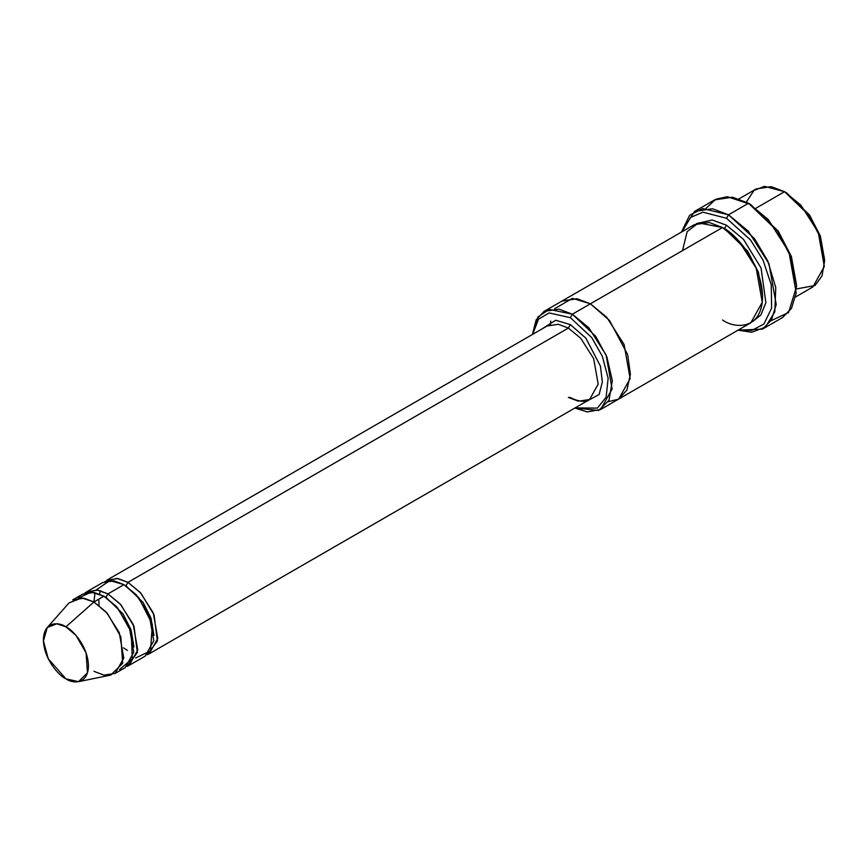 <?xml version="1.0" encoding="UTF-8"?>
<svg xmlns="http://www.w3.org/2000/svg" width="868" height="868" viewBox="0 0 868 868"><rect width="100%" height="100%" fill="white"/><g stroke="black" fill="none" stroke-linecap="round" stroke-linejoin="round"><path stroke-width="1.3" d="M547.144 325.977L106.742 580.236L117.961 578.544L127.976 582.341L140.301 592.508L153.256 612.895L157.781 638.414L149.209 653.788L147.104 654.776L157.368 641.051L154.07 614.924L140.844 593.115L127.976 582.341L568.366 328.071L580.703 338.249L593.658 358.636L598.182 384.144L589.6 399.519L598.182 384.144L593.658 358.636L580.703 338.249L568.366 328.071L558.363 324.285L547.144 325.977L558.363 324.285L568.366 328.071L570.374 324.61L555.683 320.249L541.263 329.363L555.683 320.249L570.374 324.61L585.878 338.184L600.406 366.09L602.359 381.974L599.148 394.441L583.719 402.915L599.148 394.441L602.359 381.974L600.406 366.09L585.878 338.184L570.374 324.61L568.366 328.071L127.976 582.341L125.968 585.802L143.101 602.446L151.021 618.114L153.983 635.474L151.021 618.114L143.101 602.446L125.968 585.802L127.976 582.341L116.93 578.392L104.833 581.549M796.574 286.473L791.16 256.017L778.162 230.996L748.531 203.253L777.359 230.996L790.922 257.102L796.574 286.473L788.578 312.502L770.99 320.737M726.516 218.28L750.592 240.035L763.048 260.183L771.261 284.791L771.619 308.129L763.938 324.014L751.677 330.491L738.744 329.764L751.677 330.491L763.938 324.014L771.619 308.129L771.261 284.791L763.048 260.183L750.592 240.035L726.516 218.28L702.917 212.172L690.592 217.445L682.129 231.691L690.592 217.445L702.917 212.172L726.516 218.28L728.512 214.808L726.516 218.28M738.05 330.166L751.71 332.26L765.348 327.171L774.809 311.851L775.764 287.547L767.724 260.856L754.52 238.657L728.512 214.808L748.238 231.094L768.972 263.72L776.209 304.527L771.435 320.01L762.484 329.135L738.05 330.166M570.374 317.677L591.759 337.619L602.349 356.281L608.142 378.264L606.103 397.262L597.368 408.112L575.104 407.895L597.368 408.112L606.103 397.262L608.142 378.264L602.349 356.281L591.759 337.619L570.374 317.677L549.075 312.914L538.496 319.229L532.637 334.343L538.496 319.229L549.075 312.914L570.374 317.677L572.37 314.205L570.374 317.677M574.887 408.025L598.703 410.455L608.967 400.322L612.331 380.694L606.862 356.867L595.611 336.209L572.37 314.205L588.808 327.779L606.081 354.958L612.114 388.972L600.678 409.468L587.256 411.942L574.887 408.025M824.6 261.04L820.13 235.478L809.388 214.819L784.563 191.698L808.585 214.819L819.891 236.573L824.6 261.04L821.985 275.959L815.074 285.474L796.531 288.946M795.62 296.921L812.871 286.961L824.307 266.465L818.274 232.45L801.001 205.271L784.563 191.698L756.191 208.081L784.563 191.698L771.218 186.642L756.256 188.898L739.004 198.859M115.173 673.427L125.187 667.655L133.759 652.28L129.234 626.772L116.279 606.385L103.954 596.207L93.939 601.98L106.276 612.157L119.231 632.544L123.755 658.053L115.173 673.427L103.954 675.12L93.939 671.333M65.914 626.837L76.004 635.419L86.084 652.92L87.473 672.819L78.532 681.662L65.914 678.841C72.5 683.691 88.124 684.906 88.438 665.832C88.124 646.41 72.5 629.593 65.914 626.837C59.328 621.987 43.704 620.772 43.4 639.835C43.704 659.257 59.328 676.085 65.914 678.841L48.239 658.725L43.422 640.899L47.263 627.499L56.865 623.799L65.914 626.837L93.939 601.98L65.914 626.837M78.532 681.662L110.768 675.087L122.681 663.304L120.836 636.765L107.404 613.426L93.939 601.98L94.872 593.951L93.939 601.98L81.874 597.943L69.071 602.869L47.263 627.499M107.957 593.896L105.95 597.358L123.082 614.001L131.003 629.669L133.965 647.029L131.003 629.669L123.082 614.001L105.95 597.358L107.957 593.896L96.912 589.947L84.814 593.115L86.724 591.792L97.943 590.099L107.957 593.896L120.283 604.063L133.238 624.461L137.762 649.969L129.191 665.344L127.086 666.331L137.35 652.606L134.052 626.479L120.826 604.67L107.957 593.896L123.972 584.652L107.957 593.896M104.974 596.815L105.95 597.358L104.974 596.815M78.315 598.03L91.39 592.128L103.954 596.207L117.712 608.001L131.231 632.121L132.272 658.758L119.578 669.51M124.992 585.26L125.968 585.802L124.992 585.26M96.294 589.882L109.878 580.573L123.972 584.652L113.958 580.855L102.739 582.547L86.724 591.792M762.484 329.135L782.502 317.569L791.453 308.444L796.227 292.972L788.99 252.154L768.256 219.539L748.531 203.253L728.512 214.808L748.531 203.253L732.516 197.188L714.559 199.89L694.541 211.445L712.498 208.743L728.512 214.808L702.798 208.58L689.659 215.231L681.423 232.092L694.541 211.445M726.516 225.213L724.509 228.685L747.652 251.102L758.393 272.216L762.538 295.695L758.393 272.216L747.652 251.102L724.509 228.685L726.516 225.213L743.496 239.384L761.041 267.973L765.869 302.628L760.943 314.91L752.751 321.507L760.943 314.91L765.869 302.628L761.041 267.973L743.496 239.384L726.516 225.213L712.14 219.995L696.277 223.694M723.521 228.132L724.509 228.685L723.521 228.132M682.476 250.646L687.185 231.604L698.49 222.902L722.512 227.524L572.37 314.205L590.392 303.811L606.83 317.373L624.103 344.553L630.135 378.567L618.7 399.074L630.135 378.567L624.103 344.553L606.83 317.373L590.392 303.811L722.512 227.524L709.167 222.468L694.205 224.725L562.084 301.001L577.046 298.744L590.392 303.8L576.894 298.722L561.802 301.163L577.046 298.744L590.392 303.811L609.488 320.422L627.629 354.556L630.418 374.271L626.902 390.079L618.558 399.15L608.218 401.721L618.558 399.15L626.902 390.09L630.418 374.271L627.629 354.556L609.488 320.422L590.392 303.8L572.457 298.353L554.543 308.748M600.678 409.468L618.417 399.226M618.7 399.074L750.82 322.787L762.256 302.292L756.223 268.277L738.95 241.087L722.512 227.524C734.22 232.429 761.995 262.342 762.549 296.867C761.995 330.773 734.22 328.603 722.512 319.988M129.191 665.344L145.206 656.1L153.777 640.725L149.253 615.217L136.298 594.819L123.972 584.652L138.728 597.64L152.345 624.374L150.522 650.848L135.625 658.009M550.41 324.589L550.703 321.051M532.42 334.473L536.131 319.88L544.062 311.406L559.025 309.149L572.37 314.205L549.162 309.377L537.91 317.015L532.42 334.473M706.064 208.277L715.84 199.206L727.417 196.71L750.538 204.414L778.477 231.452L791.486 256.917L796.564 285.301M72.706 599.886L83.936 598.193L93.939 601.98L103.954 596.207L93.939 592.41L82.72 594.103L72.706 599.886M746.361 202.06L753.934 190.483L764.502 186.338L784.563 191.698L786.571 192.859L809.703 215.275L820.444 236.389L824.589 259.868M149.209 653.788L589.6 399.519L578.381 401.211L568.366 397.425M750.538 204.414L748.531 203.253M786.571 192.859L784.563 191.698M127.39 650.382L123.538 647.854M99.039 605.43L98.811 599.17M99.495 594.016L100.536 590.685M544.062 311.406L562.084 301.001M589.6 399.519C587.875 400.625 582.33 403.794 569.788 397.284"/></g></svg>
